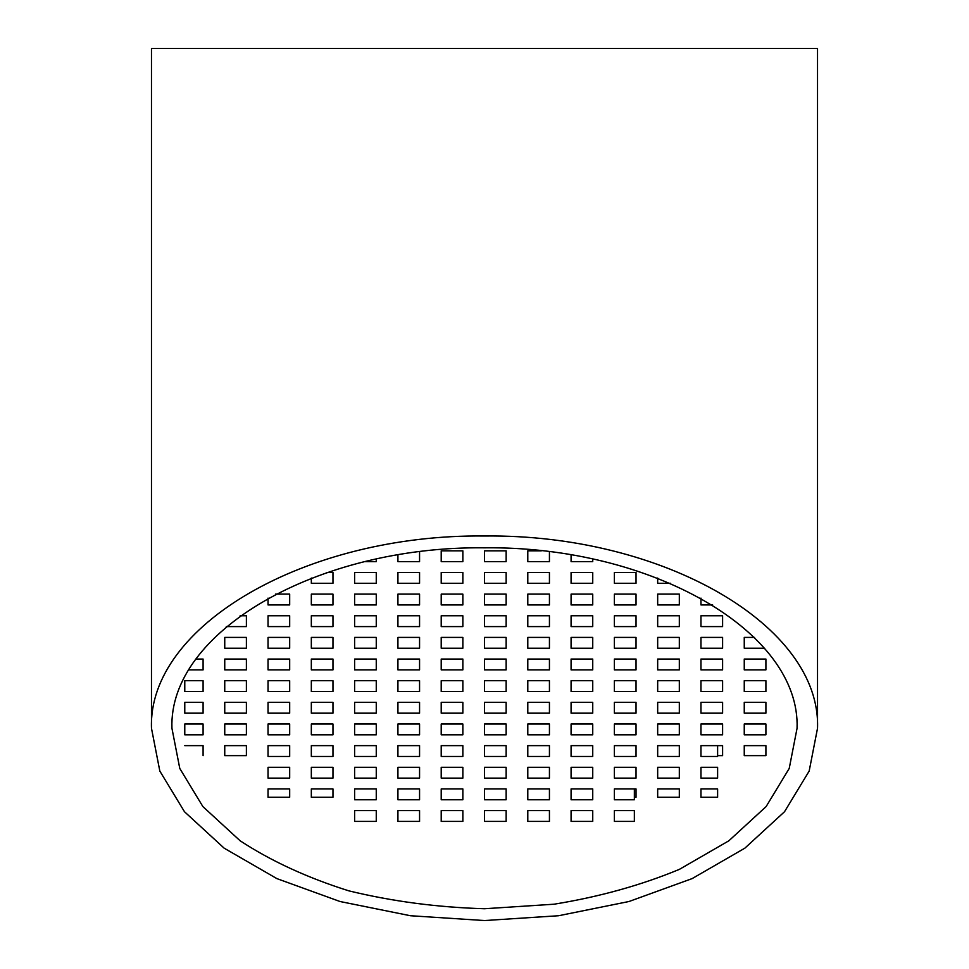 <?xml version="1.0" encoding="UTF-8"?>
<svg xmlns="http://www.w3.org/2000/svg" width="969" height="969" viewBox="0 0 969 969"><rect width="100%" height="100%" fill="white"/><g stroke="black" fill="none" stroke-linecap="round" stroke-linejoin="round"><path stroke-width="1.45" d="M484.5 547.824C317.42 545.801 168.436 631.824 171.937 728.276L179.774 768.441L202.884 806.583L240.13 840.789C271.296 861.162 307.548 877.853 348.888 890.862C392.275 901.412 437.479 907.372 484.5 908.74L554.05 904.21C599.363 896.846 641.139 885.23 679.378 869.363L728.87 840.789L766.116 806.583L789.226 768.441L797.063 728.276C800.564 631.824 651.58 545.801 484.5 547.824M484.5 536.002C306.495 533.858 147.748 625.502 151.479 728.276L159.824 771.058L184.461 811.707L224.13 848.154L276.868 878.604L340.01 901.509L410.396 915.729L484.5 920.55L558.604 915.729L628.99 901.509L692.132 878.604L744.87 848.154L784.539 811.707L809.176 771.058L817.521 728.276C821.252 625.502 662.505 533.858 484.5 536.002M151.479 728.276L151.479 48.45L817.521 48.45L817.521 728.276M195.847 659.053L203.09 659.053L203.09 669.882L188.749 669.882M744.253 724L765.91 724L765.91 734.817L744.253 734.817L744.253 724L744.253 734.817M744.253 702.355L765.91 702.355L765.91 713.172L744.253 713.172L744.253 702.355L744.253 713.172M744.253 680.71L765.91 680.71L765.91 691.527L744.253 691.527L744.253 680.71L744.253 691.527M744.253 659.053L765.91 659.053L765.91 669.882L744.253 669.882L744.253 659.053L744.253 669.882M764.638 648.237L744.253 648.237L744.253 637.408L754.548 637.408M700.962 724L722.608 724L722.608 734.817L700.962 734.817L700.962 724L700.962 734.817M700.962 702.355L722.608 702.355L722.608 713.172L700.962 713.172L700.962 702.355L700.962 713.172M700.962 680.71L722.608 680.71L722.608 691.527L700.962 691.527L700.962 680.71L700.962 691.527M700.962 659.053L722.608 659.053L722.608 669.882L700.962 669.882L700.962 659.053L700.962 669.882M700.962 637.408L722.608 637.408L722.608 648.237L700.962 648.237L700.962 637.408L700.962 648.237M700.962 615.763L722.608 615.763L722.608 626.592L700.962 626.592L700.962 615.763L700.962 626.592M657.672 767.291L679.317 767.291L679.317 778.119L657.672 778.119L657.672 767.291L657.672 778.119M657.672 745.645L679.317 745.645L679.317 756.462L657.672 756.462L657.672 745.645L657.672 756.462M657.672 724L679.317 724L679.317 734.817L657.672 734.817L657.672 724L657.672 734.817M657.672 702.355L679.317 702.355L679.317 713.172L657.672 713.172L657.672 702.355L657.672 713.172M657.672 680.71L679.317 680.71L679.317 691.527L657.672 691.527L657.672 680.71L657.672 691.527M657.672 659.053L679.317 659.053L679.317 669.882L657.672 669.882L657.672 659.053L657.672 669.882M657.672 637.408L679.317 637.408L679.317 648.237L657.672 648.237L657.672 637.408L657.672 648.237M657.672 615.763L679.317 615.763L679.317 626.592L657.672 626.592L657.672 615.763L657.672 626.592M657.672 594.118L679.317 594.118L679.317 604.947L657.672 604.947L657.672 594.118L657.672 604.947M670.609 583.29L657.672 583.29L657.672 578.045L657.672 583.29M614.382 767.291L636.027 767.291L636.027 778.119L614.382 778.119L614.382 767.291L614.382 778.119M614.382 745.645L636.027 745.645L636.027 756.462L614.382 756.462L614.382 745.645L614.382 756.462M614.382 724L636.027 724L636.027 734.817L614.382 734.817L614.382 724L614.382 734.817M614.382 702.355L636.027 702.355L636.027 713.172L614.382 713.172L614.382 702.355L614.382 713.172M614.382 680.71L636.027 680.71L636.027 691.527L614.382 691.527L614.382 680.71L614.382 691.527M614.382 659.053L636.027 659.053L636.027 669.882L614.382 669.882L614.382 659.053L614.382 669.882M614.382 637.408L636.027 637.408L636.027 648.237L614.382 648.237L614.382 637.408L614.382 648.237M614.382 615.763L636.027 615.763L636.027 626.592L614.382 626.592L614.382 615.763L614.382 626.592M614.382 594.118L636.027 594.118L636.027 604.947L614.382 604.947L614.382 594.118L614.382 604.947M614.382 572.473L636.027 572.473L636.027 583.29L614.382 583.29L614.382 572.473L614.382 583.29M571.08 810.581L592.737 810.581L592.737 821.409L571.08 821.409L571.08 810.581L571.08 821.409M571.08 788.936L592.737 788.936L592.737 799.764L571.08 799.764L571.08 788.936L571.08 799.764M571.08 767.291L592.737 767.291L592.737 778.119L571.08 778.119L571.08 767.291L571.08 778.119M571.08 745.645L592.737 745.645L592.737 756.462L571.08 756.462L571.08 745.645L571.08 756.462M571.08 724L592.737 724L592.737 734.817L571.08 734.817L571.08 724L571.08 734.817M571.08 702.355L592.737 702.355L592.737 713.172L571.08 713.172L571.08 702.355L571.08 713.172M571.08 680.71L592.737 680.71L592.737 691.527L571.08 691.527L571.08 680.71L571.08 691.527M571.08 659.053L592.737 659.053L592.737 669.882L571.08 669.882L571.08 659.053L571.08 669.882M571.08 637.408L592.737 637.408L592.737 648.237L571.08 648.237L571.08 637.408L571.08 648.237M571.08 615.763L592.737 615.763L592.737 626.592L571.08 626.592L571.08 615.763L571.08 626.592M571.08 594.118L592.737 594.118L592.737 604.947L571.08 604.947L571.08 594.118L571.08 604.947M571.08 572.473L592.737 572.473L592.737 583.29L571.08 583.29L571.08 572.473L571.08 583.29M592.737 561.645L592.737 558.98L592.737 561.645L571.08 561.645L571.08 554.886L571.08 561.645M527.79 810.581L549.435 810.581L549.435 821.409L527.79 821.409L527.79 810.581L527.79 821.409M527.79 788.936L549.435 788.936L549.435 799.764L527.79 799.764L527.79 788.936L527.79 799.764M527.79 767.291L549.435 767.291L549.435 778.119L527.79 778.119L527.79 767.291L527.79 778.119M527.79 745.645L549.435 745.645L549.435 756.462L527.79 756.462L527.79 745.645L527.79 756.462M527.79 724L549.435 724L549.435 734.817L527.79 734.817L527.79 724L527.79 734.817M527.79 702.355L549.435 702.355L549.435 713.172L527.79 713.172L527.79 702.355L527.79 713.172M527.79 680.71L549.435 680.71L549.435 691.527L527.79 691.527L527.79 680.71L527.79 691.527M527.79 659.053L549.435 659.053L549.435 669.882L527.79 669.882L527.79 659.053L527.79 669.882M527.79 637.408L549.435 637.408L549.435 648.237L527.79 648.237L527.79 637.408L527.79 648.237M527.79 615.763L549.435 615.763L549.435 626.592L527.79 626.592L527.79 615.763L527.79 626.592M527.79 594.118L549.435 594.118L549.435 604.947L527.79 604.947L527.79 594.118L527.79 604.947M527.79 572.473L549.435 572.473L549.435 583.29L527.79 583.29L527.79 572.473L527.79 583.29M549.435 561.645L549.435 551.761L549.435 561.645L527.79 561.645L527.79 550.828L541.32 550.828M484.5 810.581L506.145 810.581L506.145 821.409L484.5 821.409L484.5 810.581L484.5 821.409M484.5 788.936L506.145 788.936L506.145 799.764L484.5 799.764L484.5 788.936L484.5 799.764M484.5 767.291L506.145 767.291L506.145 778.119L484.5 778.119L484.5 767.291L484.5 778.119M484.5 745.645L506.145 745.645L506.145 756.462L484.5 756.462L484.5 745.645L484.5 756.462M484.5 724L506.145 724L506.145 734.817L484.5 734.817L484.5 724L484.5 734.817M484.5 702.355L506.145 702.355L506.145 713.172L484.5 713.172L484.5 702.355L484.5 713.172M484.5 680.71L506.145 680.71L506.145 691.527L484.5 691.527L484.5 680.71L484.5 691.527M484.5 659.053L506.145 659.053L506.145 669.882L484.5 669.882L484.5 659.053L484.5 669.882M484.5 637.408L506.145 637.408L506.145 648.237L484.5 648.237L484.5 637.408L484.5 648.237M484.5 615.763L506.145 615.763L506.145 626.592L484.5 626.592L484.5 615.763L484.5 626.592M484.5 594.118L506.145 594.118L506.145 604.947L484.5 604.947L484.5 594.118L484.5 604.947M484.5 572.473L506.145 572.473L506.145 583.29L484.5 583.29L484.5 572.473L484.5 583.29M484.5 550.828L506.145 550.828L506.145 561.645L484.5 561.645L484.5 550.828L484.5 561.645M441.21 810.581L462.855 810.581L462.855 821.409L441.21 821.409L441.21 810.581L441.21 821.409M441.21 788.936L462.855 788.936L462.855 799.764L441.21 799.764L441.21 788.936L441.21 799.764M441.21 767.291L462.855 767.291L462.855 778.119L441.21 778.119L441.21 767.291L441.21 778.119M441.21 745.645L462.855 745.645L462.855 756.462L441.21 756.462L441.21 745.645L441.21 756.462M441.21 724L462.855 724L462.855 734.817L441.21 734.817L441.21 724L441.21 734.817M441.21 702.355L462.855 702.355L462.855 713.172L441.21 713.172L441.21 702.355L441.21 713.172M441.21 680.71L462.855 680.71L462.855 691.527L441.21 691.527L441.21 680.71L441.21 691.527M441.21 659.053L462.855 659.053L462.855 669.882L441.21 669.882L441.21 659.053L441.21 669.882M441.21 637.408L462.855 637.408L462.855 648.237L441.21 648.237L441.21 637.408L441.21 648.237M441.21 615.763L462.855 615.763L462.855 626.592L441.21 626.592L441.21 615.763L441.21 626.592M441.21 594.118L462.855 594.118L462.855 604.947L441.21 604.947L441.21 594.118L441.21 604.947M441.21 572.473L462.855 572.473L462.855 583.29L441.21 583.29L441.21 572.473L441.21 583.29M441.21 550.828L462.855 550.828L462.855 561.645L441.21 561.645L441.21 550.828L441.21 561.645M397.92 810.581L419.565 810.581L419.565 821.409L397.92 821.409L397.92 810.581L397.92 821.409M397.92 788.936L419.565 788.936L419.565 799.764L397.92 799.764L397.92 788.936L397.92 799.764M397.92 767.291L419.565 767.291L419.565 778.119L397.92 778.119L397.92 767.291L397.92 778.119M397.92 745.645L419.565 745.645L419.565 756.462L397.92 756.462L397.92 745.645L397.92 756.462M397.92 724L419.565 724L419.565 734.817L397.92 734.817L397.92 724L397.92 734.817M397.92 702.355L419.565 702.355L419.565 713.172L397.92 713.172L397.92 702.355L397.92 713.172M397.92 680.71L419.565 680.71L419.565 691.527L397.92 691.527L397.92 680.71L397.92 691.527M397.92 659.053L419.565 659.053L419.565 669.882L397.92 669.882L397.92 659.053L397.92 669.882M397.92 637.408L419.565 637.408L419.565 648.237L397.92 648.237L397.92 637.408L397.92 648.237M397.92 615.763L419.565 615.763L419.565 626.592L397.92 626.592L397.92 615.763L397.92 626.592M397.92 594.118L419.565 594.118L419.565 604.947L397.92 604.947L397.92 594.118L397.92 604.947M397.92 572.473L419.565 572.473L419.565 583.29L397.92 583.29L397.92 572.473L397.92 583.29M419.565 561.645L419.565 551.761L419.565 561.645L397.92 561.645L397.92 554.886L397.92 561.645M354.618 810.581L376.263 810.581L376.263 821.409L354.618 821.409L354.618 810.581L354.618 821.409M354.618 788.936L376.263 788.936L376.263 799.764L354.618 799.764L354.618 788.936L354.618 799.764M354.618 767.291L376.263 767.291L376.263 778.119L354.618 778.119L354.618 767.291L354.618 778.119M354.618 745.645L376.263 745.645L376.263 756.462L354.618 756.462L354.618 745.645L354.618 756.462M354.618 724L376.263 724L376.263 734.817L354.618 734.817L354.618 724L354.618 734.817M354.618 702.355L376.263 702.355L376.263 713.172L354.618 713.172L354.618 702.355L354.618 713.172M354.618 680.71L376.263 680.71L376.263 691.527L354.618 691.527L354.618 680.71L354.618 691.527M354.618 659.053L376.263 659.053L376.263 669.882L354.618 669.882L354.618 659.053L354.618 669.882M354.618 637.408L376.263 637.408L376.263 648.237L354.618 648.237L354.618 637.408L354.618 648.237M354.618 615.763L376.263 615.763L376.263 626.592L354.618 626.592L354.618 615.763L354.618 626.592M354.618 594.118L376.263 594.118L376.263 604.947L354.618 604.947L354.618 594.118L354.618 604.947M354.618 572.473L376.263 572.473L376.263 583.29L354.618 583.29L354.618 572.473L354.618 583.29M376.263 561.645L376.263 558.98L376.263 561.645L364.501 561.645M311.328 767.291L332.973 767.291L332.973 778.119L311.328 778.119L311.328 767.291L311.328 778.119M311.328 745.645L332.973 745.645L332.973 756.462L311.328 756.462L311.328 745.645L311.328 756.462M311.328 724L332.973 724L332.973 734.817L311.328 734.817L311.328 724L311.328 734.817M311.328 702.355L332.973 702.355L332.973 713.172L311.328 713.172L311.328 702.355L311.328 713.172M311.328 680.71L332.973 680.71L332.973 691.527L311.328 691.527L311.328 680.71L311.328 691.527M311.328 659.053L332.973 659.053L332.973 669.882L311.328 669.882L311.328 659.053L311.328 669.882M311.328 637.408L332.973 637.408L332.973 648.237L311.328 648.237L311.328 637.408L311.328 648.237M311.328 615.763L332.973 615.763L332.973 626.592L311.328 626.592L311.328 615.763L311.328 626.592M311.328 594.118L332.973 594.118L332.973 604.947L311.328 604.947L311.328 594.118L311.328 604.947M326.795 572.473L332.973 572.473L332.973 583.29L311.328 583.29L311.328 578.045L311.328 583.29M268.038 767.291L289.683 767.291L289.683 778.119L268.038 778.119L268.038 767.291L268.038 778.119M268.038 745.645L289.683 745.645L289.683 756.462L268.038 756.462L268.038 745.645L268.038 756.462M268.038 724L289.683 724L289.683 734.817L268.038 734.817L268.038 724L268.038 734.817M268.038 702.355L289.683 702.355L289.683 713.172L268.038 713.172L268.038 702.355L268.038 713.172M268.038 680.71L289.683 680.71L289.683 691.527L268.038 691.527L268.038 680.71L268.038 691.527M268.038 659.053L289.683 659.053L289.683 669.882L268.038 669.882L268.038 659.053L268.038 669.882M268.038 637.408L289.683 637.408L289.683 648.237L268.038 648.237L268.038 637.408L268.038 648.237M268.038 615.763L289.683 615.763L289.683 626.592L268.038 626.592L268.038 615.763L268.038 626.592M275.45 594.118L289.683 594.118L289.683 604.947L268.038 604.947L268.038 598.103L268.038 604.947M224.747 724L246.392 724L246.392 734.817L224.747 734.817L224.747 724L224.747 734.817M224.747 702.355L246.392 702.355L246.392 713.172L224.747 713.172L224.747 702.355L224.747 713.172M224.747 680.71L246.392 680.71L246.392 691.527L224.747 691.527L224.747 680.71L224.747 691.527M224.747 659.053L246.392 659.053L246.392 669.882L224.747 669.882L224.747 659.053L224.747 669.882M224.747 637.408L246.392 637.408L246.392 648.237L224.747 648.237L224.747 637.408L224.747 648.237M240.13 615.763L246.392 615.763L246.392 626.592L226.286 626.592M765.91 755.638L744.253 755.638L744.253 745.645L765.91 745.645L765.91 755.638L765.91 745.645M717.617 755.638L717.617 756.462L700.962 756.462L700.962 745.645L722.608 745.645L722.608 755.638L717.617 755.638L717.617 745.645M717.617 767.291L717.617 778.119L700.962 778.119L700.962 767.291L717.617 767.291L717.617 778.119M717.617 797.257L700.962 797.257L700.962 788.936L717.617 788.936L717.617 797.257L717.617 788.936M679.317 797.257L657.672 797.257L657.672 788.936L679.317 788.936L679.317 797.257L679.317 788.936M634.356 797.257L634.356 799.764L614.382 799.764L614.382 788.936L636.027 788.936L636.027 797.257L634.356 797.257L634.356 788.936M634.356 810.581L634.356 821.409L614.382 821.409L614.382 810.581L634.356 810.581L634.356 821.409M332.973 797.257L311.328 797.257L311.328 788.936L332.973 788.936L332.973 797.257L332.973 788.936M289.683 797.257L268.038 797.257L268.038 788.936L289.683 788.936L289.683 797.257L289.683 788.936M246.392 755.638L224.747 755.638L224.747 745.645L246.392 745.645L246.392 755.638L246.392 745.645M184.776 734.817L184.776 724L203.09 724L203.09 734.817L184.776 734.817M184.776 713.172L184.776 702.355L203.09 702.355L203.09 713.172L184.776 713.172L184.776 702.355M184.776 691.527L184.776 680.71L203.09 680.71L203.09 691.527L184.776 691.527L184.776 680.71M712.663 604.947L700.962 604.947L700.962 598.103L700.962 604.947M184.776 745.645L203.09 745.645L203.09 755.638L203.09 745.645M744.253 745.645L744.253 755.638M765.91 724L765.91 734.817M765.91 702.355L765.91 713.172M765.91 680.71L765.91 691.527M765.91 659.053L765.91 669.882M744.253 637.408L744.253 648.237M700.962 788.936L700.962 797.257M700.962 767.291L700.962 778.119M700.962 745.645L700.962 756.462M722.608 755.638L722.608 745.645M722.608 724L722.608 734.817M722.608 702.355L722.608 713.172M722.608 680.71L722.608 691.527M722.608 659.053L722.608 669.882M722.608 637.408L722.608 648.237M722.608 615.763L722.608 626.592M657.672 788.936L657.672 797.257M679.317 767.291L679.317 778.119M679.317 745.645L679.317 756.462M679.317 724L679.317 734.817M679.317 702.355L679.317 713.172M679.317 680.71L679.317 691.527M679.317 659.053L679.317 669.882M679.317 637.408L679.317 648.237M679.317 615.763L679.317 626.592M679.317 594.118L679.317 604.947M614.382 810.581L614.382 821.409M614.382 788.936L614.382 799.764M636.027 797.257L636.027 788.936M636.027 767.291L636.027 778.119M636.027 745.645L636.027 756.462M636.027 724L636.027 734.817M636.027 702.355L636.027 713.172M636.027 680.71L636.027 691.527M636.027 659.053L636.027 669.882M636.027 637.408L636.027 648.237M636.027 615.763L636.027 626.592M636.027 594.118L636.027 604.947M636.027 572.473L636.027 583.29M592.737 810.581L592.737 821.409M592.737 788.936L592.737 799.764M592.737 767.291L592.737 778.119M592.737 745.645L592.737 756.462M592.737 724L592.737 734.817M592.737 702.355L592.737 713.172M592.737 680.71L592.737 691.527M592.737 659.053L592.737 669.882M592.737 637.408L592.737 648.237M592.737 615.763L592.737 626.592M592.737 594.118L592.737 604.947M592.737 572.473L592.737 583.29M549.435 810.581L549.435 821.409M549.435 788.936L549.435 799.764M549.435 767.291L549.435 778.119M549.435 745.645L549.435 756.462M549.435 724L549.435 734.817M549.435 702.355L549.435 713.172M549.435 680.71L549.435 691.527M549.435 659.053L549.435 669.882M549.435 637.408L549.435 648.237M549.435 615.763L549.435 626.592M549.435 594.118L549.435 604.947M549.435 572.473L549.435 583.29M527.79 550.828L527.79 561.645M506.145 810.581L506.145 821.409M506.145 788.936L506.145 799.764M506.145 767.291L506.145 778.119M506.145 745.645L506.145 756.462M506.145 724L506.145 734.817M506.145 702.355L506.145 713.172M506.145 680.71L506.145 691.527M506.145 659.053L506.145 669.882M506.145 637.408L506.145 648.237M506.145 615.763L506.145 626.592M506.145 594.118L506.145 604.947M506.145 572.473L506.145 583.29M506.145 550.828L506.145 561.645M462.855 810.581L462.855 821.409M462.855 788.936L462.855 799.764M462.855 767.291L462.855 778.119M462.855 745.645L462.855 756.462M462.855 724L462.855 734.817M462.855 702.355L462.855 713.172M462.855 680.71L462.855 691.527M462.855 659.053L462.855 669.882M462.855 637.408L462.855 648.237M462.855 615.763L462.855 626.592M462.855 594.118L462.855 604.947M462.855 572.473L462.855 583.29M462.855 550.828L462.855 561.645M419.565 810.581L419.565 821.409M419.565 788.936L419.565 799.764M419.565 767.291L419.565 778.119M419.565 745.645L419.565 756.462M419.565 724L419.565 734.817M419.565 702.355L419.565 713.172M419.565 680.71L419.565 691.527M419.565 659.053L419.565 669.882M419.565 637.408L419.565 648.237M419.565 615.763L419.565 626.592M419.565 594.118L419.565 604.947M419.565 572.473L419.565 583.29M376.263 810.581L376.263 821.409M376.263 788.936L376.263 799.764M376.263 767.291L376.263 778.119M376.263 745.645L376.263 756.462M376.263 724L376.263 734.817M376.263 702.355L376.263 713.172M376.263 680.71L376.263 691.527M376.263 659.053L376.263 669.882M376.263 637.408L376.263 648.237M376.263 615.763L376.263 626.592M376.263 594.118L376.263 604.947M376.263 572.473L376.263 583.29M311.328 788.936L311.328 797.257M332.973 767.291L332.973 778.119M332.973 745.645L332.973 756.462M332.973 724L332.973 734.817M332.973 702.355L332.973 713.172M332.973 680.71L332.973 691.527M332.973 659.053L332.973 669.882M332.973 637.408L332.973 648.237M332.973 615.763L332.973 626.592M332.973 594.118L332.973 604.947M332.973 572.473L332.973 583.29M268.038 788.936L268.038 797.257M289.683 767.291L289.683 778.119M289.683 745.645L289.683 756.462M289.683 724L289.683 734.817M289.683 702.355L289.683 713.172M289.683 680.71L289.683 691.527M289.683 659.053L289.683 669.882M289.683 637.408L289.683 648.237M289.683 615.763L289.683 626.592M289.683 594.118L289.683 604.947M224.747 745.645L224.747 755.638M246.392 724L246.392 734.817M246.392 702.355L246.392 713.172M246.392 680.71L246.392 691.527M246.392 659.053L246.392 669.882M246.392 637.408L246.392 648.237M246.392 615.763L246.392 626.592M203.09 724L203.09 734.817M203.09 702.355L203.09 713.172M203.09 680.71L203.09 691.527M203.09 659.053L203.09 669.882"/></g></svg>
